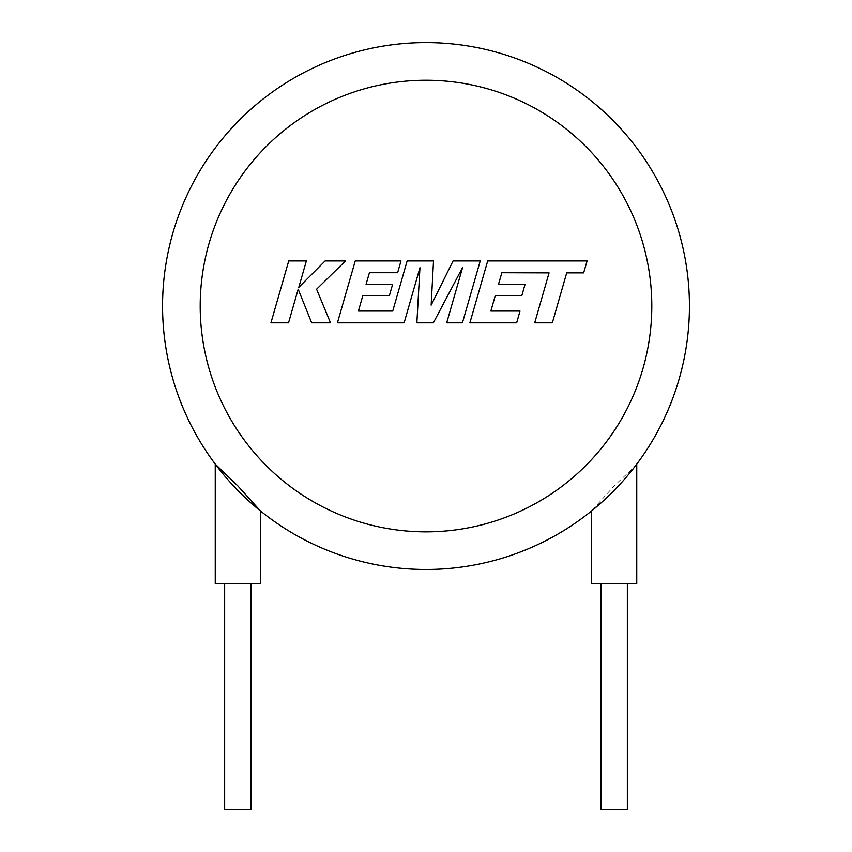 <?xml version="1.0" encoding="UTF-8"?>
<svg xmlns="http://www.w3.org/2000/svg" width="852" height="852" viewBox="0 0 852 852"><rect width="100%" height="100%" fill="white"/><g stroke="black" fill="none" stroke-linecap="round" stroke-linejoin="round"><path stroke-width="0.64" stroke-dasharray="4.26 3.19" d="M501.871 272.715L549.071 272.874L534.705 322.833L552.341 322.833L566.697 272.874L583.652 272.874L587.092 260.925L487.695 260.925L469.889 322.833L516.663 322.833L520.008 311.055L490.858 311.055L495.257 295.665L521.818 295.665L525.088 284.227L498.516 284.227L501.871 272.715M480.23 260.925L453.083 260.925L431.144 305.154L433.519 260.925L407.149 260.925L392.74 311.055L358.426 311.055L362.803 295.665L389.375 295.665L392.644 284.227L366.072 284.227L369.427 272.704L397.628 272.704L400.983 260.925L355.241 260.925L337.424 322.833L404.125 322.833L419.951 267.72L416.862 322.833L433.37 322.833L462.604 267.453L446.704 322.833L462.434 322.833L480.23 260.925M288.732 260.925L270.936 322.833L288.54 322.833L298.179 289.222L311.672 322.833L330.512 322.833L316.582 289.222L345.486 260.925L325.102 260.925L298.796 287.326L306.358 260.925L288.732 260.925M260.414 583.599L215.247 583.599M250.999 809.4L224.651 809.4M216.536 465.81C211.179 458.781 226.589 479.538 237.825 490.411C248.688 501.807 265.121 514.746 259.115 509.879A263.438 263.438 0 0 0 592.885 509.879C586.89 514.736 603.291 501.828 614.175 490.411C625.389 479.57 640.821 458.781 635.464 465.81L636.753 464.106M636.753 583.599L591.586 583.599M601.001 809.4L627.349 809.4M635.464 465.81A263.438 263.438 0 0 0 636.124 464.947A263.438 263.438 0 0 1 635.464 465.81L614.175 485.896L591.586 510.934M689.438 306.038A263.438 263.438 0 0 0 426 42.6A263.438 263.438 0 0 0 162.562 306.038M614.175 583.599L601.001 583.599L614.175 583.599M237.825 583.599L224.651 583.599L237.825 583.599M200.199 306.038A225.801 225.801 0 0 1 426 80.237A225.801 225.801 0 0 1 651.801 306.038A225.801 225.801 0 0 1 426 531.85A225.801 225.801 0 0 1 200.199 306.038M259.115 509.879A263.438 263.438 0 0 0 592.885 509.879"/><path stroke-width="1.28" d="M501.871 272.715L549.071 272.874L534.705 322.833L552.341 322.833L566.697 272.874L583.652 272.874L587.092 260.925L487.695 260.925L469.889 322.833L516.663 322.833L520.008 311.055L490.858 311.055L495.257 295.665L521.818 295.665L525.088 284.227L498.516 284.227L501.871 272.715M480.23 260.925L453.083 260.925L431.144 305.154L433.519 260.925L407.149 260.925L392.74 311.055L358.426 311.055L362.803 295.665L389.375 295.665L392.644 284.227L366.072 284.227L369.427 272.704L397.628 272.704L400.983 260.925L355.241 260.925L337.424 322.833L404.125 322.833L419.951 267.72L416.862 322.833L433.37 322.833L462.604 267.453L446.704 322.833L462.434 322.833L480.23 260.925M288.732 260.925L270.936 322.833L288.54 322.833L298.179 289.222L311.672 322.833L330.512 322.833L316.582 289.222L345.486 260.925L325.102 260.925L298.796 287.326L306.358 260.925L288.732 260.925M224.651 583.599L224.651 809.4L250.999 809.4L250.999 583.599M215.247 464.106L237.825 485.896L260.403 510.923L260.414 583.599L215.247 583.599L215.247 464.106L215.875 464.936M627.349 583.599L627.349 809.4L601.001 809.4L601.001 583.599M591.586 510.934L591.586 583.599L636.753 583.599L636.753 464.106M162.562 306.038A263.438 263.438 0 0 0 216.536 465.81A263.438 263.438 0 0 1 426 42.6A263.438 263.438 0 0 1 538.773 544.119A263.438 263.438 0 0 1 162.562 306.038A263.438 263.438 0 0 0 538.773 544.119A263.438 263.438 0 0 0 689.438 306.038A263.438 263.438 0 0 1 636.124 464.947A263.438 263.438 0 0 0 689.438 306.038M651.801 306.038A225.801 225.801 0 0 0 426 80.237A225.801 225.801 0 0 0 200.199 306.038A225.801 225.801 0 0 0 426 531.85A225.801 225.801 0 0 0 651.801 306.038"/></g></svg>
